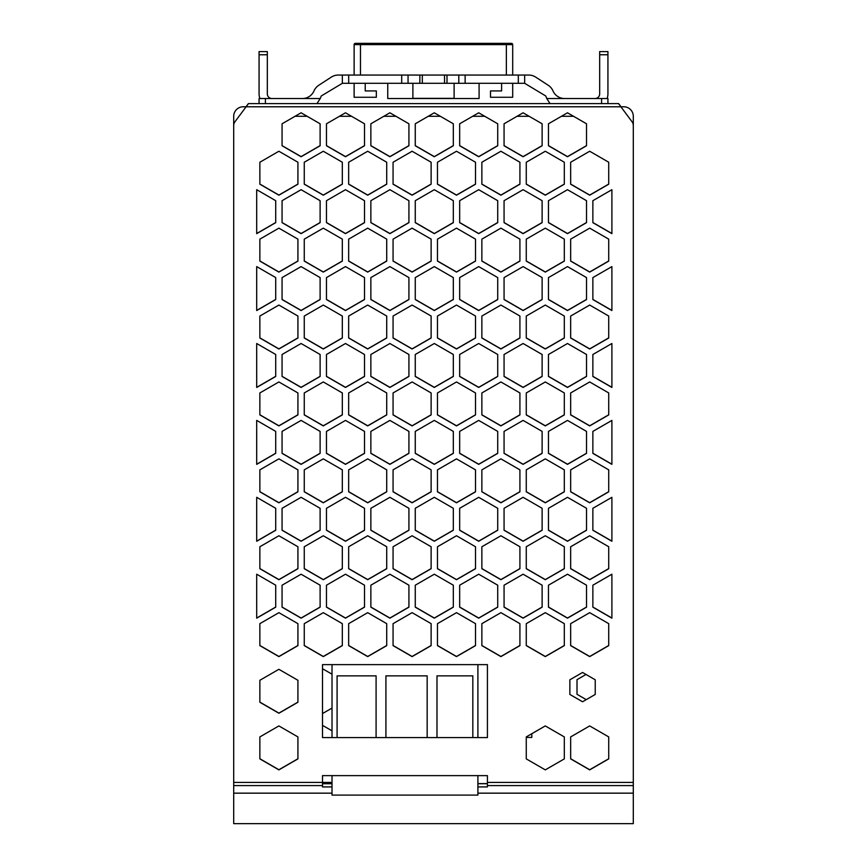 <?xml version="1.0" encoding="UTF-8"?>
<svg xmlns="http://www.w3.org/2000/svg" width="867" height="867" viewBox="0 0 867 867"><rect width="100%" height="100%" fill="white"/><g stroke="black" fill="none" stroke-linecap="round" stroke-linejoin="round"><path stroke-width="1.3" d="M295.04 116.297L307.146 116.297M339.441 116.297L351.547 116.297M383.843 116.297L395.948 116.297M428.233 116.297L440.349 116.297M472.634 116.297L484.751 116.297M517.035 116.297L529.152 116.297M561.437 116.297L573.553 116.297M332.018 793.164L233.7 793.164L233.7 823.65L633.3 823.65L633.3 785.589L487.417 785.589L487.417 775.629L322.502 775.629L322.502 782.424L332.018 782.424L322.502 782.424L322.502 785.589L233.7 785.589L233.7 125.563A6.34 6.34 0 0 1 234.957 121.77L246.109 106.782L243.215 106.782A9.515 9.515 0 0 0 233.7 116.297L233.7 782.294M633.3 782.294L633.3 116.297A9.515 9.515 0 0 0 623.785 106.782L620.891 106.782L632.043 121.77A6.34 6.34 0 0 1 633.3 125.563L633.3 782.424L487.417 782.424M248.417 103.672L248.32 103.672A6.34 6.34 0 0 1 248.309 103.693L246.011 106.782M233.7 793.164L233.7 785.589M621 106.782L618.702 103.693A6.34 6.34 0 0 1 618.691 103.672L618.583 103.672M586.016 674.461L577.01 679.663L577.01 694.304L586.244 699.636M332.018 730.827L323.293 725.798L322.502 726.253M322.502 712.652L323.293 713.107L332.018 708.079M332.018 674.201L323.293 669.161L322.502 669.627M259.862 736.917L259.862 758.885L278.892 769.874L297.923 758.885L297.923 736.917L278.892 725.928L259.862 736.917L259.872 758.755L278.903 769.744L297.923 758.755M259.862 680.281L259.862 702.259L278.892 713.248L297.923 702.259L297.923 680.281L278.892 669.302L259.862 680.281L259.872 702.129L278.903 713.107L297.923 702.129M570.659 736.917L570.659 758.885L589.69 769.874L608.721 758.885L608.721 736.917L589.69 725.928L570.659 736.917L570.67 758.755L589.701 769.744L608.721 758.755M548.464 123.786L548.464 145.754L567.495 156.743L586.526 145.754L586.526 123.786L567.495 112.797L548.464 123.786L548.475 145.623L567.495 156.613L586.526 145.623M504.063 123.786L504.063 145.754L523.094 156.743L542.124 145.754L542.124 123.786L523.094 112.797L504.063 123.786L504.074 145.623L523.094 156.613L542.124 145.623M459.662 123.786L459.662 145.754L478.692 156.743L497.723 145.754L497.723 123.786L478.692 112.797L459.662 123.786L459.673 145.623L478.703 156.613L497.723 145.623M415.271 123.775L415.271 145.623L434.302 156.613L453.322 145.623M370.859 123.786L370.859 145.754L389.89 156.743L408.921 145.754L408.921 123.786L389.89 112.797L370.859 123.786L370.87 145.623L389.901 156.613L408.921 145.623M326.469 123.786L326.469 145.754L345.489 156.743L364.519 145.754L364.519 123.786L345.489 112.797L326.469 123.786L326.469 145.623L345.5 156.613L364.519 145.623M282.068 123.786L282.068 145.754L301.087 156.743L320.118 145.754L320.118 123.786L301.087 112.797L282.068 123.786L282.068 145.623L301.098 156.613L320.118 145.623M570.659 162.237L570.659 184.205L589.69 195.194L608.721 184.205L608.721 162.237L589.69 151.248L570.659 162.237L570.67 184.075L589.701 195.064L608.721 184.075M526.269 162.237L526.269 184.205L545.289 195.194L564.319 184.205L564.319 162.237L545.289 151.248L526.269 162.237L526.269 184.075L545.3 195.064L564.319 184.075M481.868 162.237L481.868 184.205L500.898 195.194L519.918 184.205L519.918 162.237L500.898 151.248L481.868 162.237L481.868 184.075L500.898 195.064L519.918 184.075M437.467 162.237L437.467 184.205L456.497 195.194L475.517 184.205L475.517 162.237L456.497 151.248L437.467 162.237L437.467 184.075L456.497 195.064L475.517 184.075M592.865 200.689L592.865 222.656L611.896 233.646L611.896 189.7L592.865 200.689L592.865 222.526L611.896 233.505M548.464 200.689L548.464 222.656L567.495 233.646L586.526 222.656L586.526 200.689L567.495 189.7L548.464 200.689L548.475 222.526L567.495 233.516L586.526 222.526M504.063 200.689L504.063 222.656L523.094 233.646L542.124 222.656L542.124 200.689L523.094 189.7L504.063 200.689L504.074 222.526L523.094 233.516L542.124 222.526M459.662 200.689L459.662 222.656L478.692 233.646L497.723 222.656L497.723 200.689L478.692 189.7L459.662 200.689L459.673 222.526L478.703 233.516L497.723 222.526M570.659 239.14L570.659 261.108L589.69 272.097L608.721 261.108L608.721 239.14L589.69 228.151L570.659 239.14L570.67 260.978L589.701 271.967L608.721 260.978M526.269 239.14L526.269 261.108L545.289 272.097L564.319 261.108L564.319 239.14L545.289 228.151L526.269 239.14L526.269 260.978L545.3 271.967L564.319 260.978M481.868 239.14L481.868 261.108L500.898 272.097L519.918 261.108L519.918 239.14L500.898 228.151L481.868 239.14L481.868 260.978L500.898 271.967L519.918 260.978M437.467 239.14L437.467 261.108L456.497 272.097L475.517 261.108L475.517 239.14L456.497 228.151L437.467 239.14L437.467 260.978L456.497 271.967L475.517 260.978M592.865 277.592L592.865 299.559L611.896 310.549L611.896 266.603L592.865 277.592L592.865 299.429L611.896 310.408M548.464 277.592L548.464 299.559L567.495 310.549L586.526 299.559L586.526 277.592L567.495 266.603L548.464 277.592L548.475 299.429L567.495 310.419L586.526 299.429M504.063 277.592L504.063 299.559L523.094 310.549L542.124 299.559L542.124 277.592L523.094 266.603L504.063 277.592L504.074 299.429L523.094 310.419L542.124 299.429M459.662 277.592L459.662 299.559L478.692 310.549L497.723 299.559L497.723 277.592L478.692 266.603L459.662 277.592L459.673 299.429L478.703 310.419L497.723 299.429M570.659 316.043L570.659 338.011L589.69 349L608.721 338.011L608.721 316.043L589.69 305.054L570.659 316.043L570.67 337.881L589.701 348.87L608.721 337.881M526.269 316.043L526.269 338.011L545.289 349L564.319 338.011L564.319 316.043L545.289 305.054L526.269 316.043L526.269 337.881L545.3 348.87L564.319 337.881M481.868 316.043L481.868 338.011L500.898 349L519.918 338.011L519.918 316.043L500.898 305.054L481.868 316.043L481.868 337.881L500.898 348.87L519.918 337.881M437.467 316.043L437.467 338.011L456.497 349L475.517 338.011L475.517 316.043L456.497 305.054L437.467 316.043L437.467 337.881L456.497 348.87L475.517 337.881M592.865 354.495L592.865 376.462L611.896 387.451L611.896 343.505L592.865 354.495L592.865 376.332L611.896 387.311M548.464 354.495L548.464 376.462L567.495 387.451L586.526 376.462L586.526 354.495L567.495 343.505L548.464 354.495L548.475 376.332L567.495 387.321L586.526 376.332M504.063 354.495L504.063 376.462L523.094 387.451L542.124 376.462L542.124 354.495L523.094 343.505L504.063 354.495L504.074 376.332L523.094 387.321L542.124 376.332M459.662 354.495L459.662 376.462L478.692 387.451L497.723 376.462L497.723 354.495L478.692 343.505L459.662 354.495L459.673 376.332L478.703 387.321L497.723 376.332M570.659 392.946L570.659 414.914L589.69 425.903L608.721 414.914L608.721 392.946L589.69 381.957L570.659 392.946L570.67 414.784L589.701 425.773L608.721 414.784M526.269 392.946L526.269 414.914L545.289 425.903L564.319 414.914L564.319 392.946L545.289 381.957L526.269 392.946L526.269 414.784L545.3 425.773L564.319 414.784M481.868 392.946L481.868 414.914L500.898 425.903L519.918 414.914L519.918 392.946L500.898 381.957L481.868 392.946L481.868 414.784L500.898 425.773L519.918 414.784M437.467 392.946L437.467 414.914L456.497 425.903L475.517 414.914L475.517 392.946L456.497 381.957L437.467 392.946L437.467 414.784L456.497 425.773L475.517 414.784M592.865 431.398L592.865 453.365L611.896 464.354L611.896 420.408L592.865 431.398L592.865 453.235L611.896 464.213M548.464 431.398L548.464 453.365L567.495 464.354L586.526 453.365L586.526 431.398L567.495 420.408L548.464 431.398L548.475 453.235L567.495 464.224L586.526 453.235M504.063 431.398L504.063 453.365L523.094 464.354L542.124 453.365L542.124 431.398L523.094 420.408L504.063 431.398L504.074 453.235L523.094 464.224L542.124 453.235M459.662 431.398L459.662 453.365L478.692 464.354L497.723 453.365L497.723 431.398L478.692 420.408L459.662 431.398L459.673 453.235L478.703 464.224L497.723 453.235M570.659 469.849L570.659 491.817L589.69 502.806L608.721 491.817L608.721 469.849L589.69 458.86L570.659 469.849L570.67 491.687L589.701 502.676L608.721 491.687M526.269 469.849L526.269 491.817L545.289 502.806L564.319 491.817L564.319 469.849L545.289 458.86L526.269 469.849L526.269 491.687L545.3 502.676L564.319 491.687M481.868 469.849L481.868 491.817L500.898 502.806L519.918 491.817L519.918 469.849L500.898 458.86L481.868 469.849L481.868 491.687L500.898 502.676L519.918 491.687M437.467 469.849L437.467 491.817L456.497 502.806L475.517 491.817L475.517 469.849L456.497 458.86L437.467 469.849L437.467 491.687L456.497 502.676L475.517 491.687M592.865 508.3L592.865 530.268L611.896 541.257L611.896 497.311L592.865 508.3L592.865 530.138L611.896 541.116M548.464 508.3L548.464 530.268L567.495 541.257L586.526 530.268L586.526 508.3L567.495 497.311L548.464 508.3L548.475 530.138L567.495 541.127L586.526 530.138M504.063 508.3L504.063 530.268L523.094 541.257L542.124 530.268L542.124 508.3L523.094 497.311L504.063 508.3L504.074 530.138L523.094 541.127L542.124 530.138M459.662 508.3L459.662 530.268L478.692 541.257L497.723 530.268L497.723 508.3L478.692 497.311L459.662 508.3L459.673 530.138L478.703 541.127L497.723 530.138M570.659 546.752L570.659 568.719L589.69 579.709L608.721 568.719L608.721 546.752L589.69 535.763L570.659 546.752L570.67 568.589L589.701 579.579L608.721 568.589M526.269 546.752L526.269 568.719L545.289 579.709L564.319 568.719L564.319 546.752L545.289 535.763L526.269 546.752L526.269 568.589L545.3 579.579L564.319 568.589M481.868 546.752L481.868 568.719L500.898 579.709L519.918 568.719L519.918 546.752L500.898 535.763L481.868 546.752L481.868 568.589L500.898 579.579L519.918 568.589M437.467 546.752L437.467 568.719L456.497 579.709L475.517 568.719L475.517 546.752L456.497 535.763L437.467 546.752L437.467 568.589L456.497 579.579L475.517 568.589M592.865 585.203L592.865 607.171L611.896 618.16L611.896 574.214L592.865 585.203L592.865 607.041L611.896 618.03M548.464 585.203L548.464 607.171L567.495 618.16L586.526 607.171L586.526 585.203L567.495 574.214L548.464 585.203L548.475 607.041L567.495 618.03L586.526 607.041M504.063 585.203L504.063 607.171L523.094 618.16L542.124 607.171L542.124 585.203L523.094 574.214L504.063 585.203L504.074 607.041L523.094 618.03L542.124 607.041M459.662 585.203L459.662 607.171L478.692 618.16L497.723 607.171L497.723 585.203L478.692 574.214L459.662 585.203L459.673 607.041L478.703 618.03L497.723 607.041M570.659 623.655L570.659 645.622L589.69 656.612L608.721 645.622L608.721 623.655L589.69 612.666L570.659 623.655L570.67 645.492L589.701 656.482L608.721 645.492M526.269 623.655L526.269 645.622L545.289 656.612L564.319 645.622L564.319 623.655L545.289 612.666L526.269 623.655L526.269 645.492L545.3 656.482L564.319 645.492M481.868 623.655L481.868 645.622L500.898 656.612L519.918 645.622L519.918 623.655L500.898 612.666L481.868 623.655L481.868 645.492L500.898 656.482L519.918 645.492M437.467 623.655L437.467 645.622L456.497 656.612L475.517 645.622L475.517 623.655L456.497 612.666L437.467 623.655L437.467 645.492L456.497 656.482L475.517 645.492M415.271 585.203L415.271 607.041L434.302 618.03L453.322 607.041M256.697 574.214L256.697 618.16L275.717 607.171L275.717 585.203L256.697 574.214L256.697 618.03L275.717 607.041M370.859 585.203L370.859 607.171L389.89 618.16L408.921 607.171L408.921 585.203L389.89 574.214L370.859 585.203L370.87 607.041L389.901 618.03L408.921 607.041M326.469 585.203L326.469 607.171L345.489 618.16L364.519 607.171L364.519 585.203L345.489 574.214L326.469 585.203L326.469 607.041L345.5 618.03L364.519 607.041M282.068 585.203L282.068 607.171L301.087 618.16L320.118 607.171L320.118 585.203L301.087 574.214L282.068 585.203L282.068 607.041L301.098 618.03L320.118 607.041M393.065 623.655L393.065 645.622L412.096 656.612L431.127 645.622L431.127 623.655L412.096 612.666L393.065 623.655L393.065 645.492L412.096 656.482L431.127 645.492M348.664 623.655L348.664 645.622L367.695 656.612L386.725 645.622L386.725 623.655L367.695 612.666L348.664 623.655L348.664 645.492L367.695 656.482L386.725 645.492M259.862 623.655L259.862 645.622L278.892 656.612L297.923 645.622L297.923 623.655L278.892 612.666L259.862 623.655L259.872 645.492L278.903 656.482L297.923 645.492M304.263 623.655L304.263 645.622L323.293 656.612L342.324 645.622L342.324 623.655L323.293 612.666L304.263 623.655L304.274 645.492L323.293 656.482L342.324 645.492M415.271 200.689L415.271 222.526L434.302 233.516L453.322 222.526M256.697 189.7L256.697 233.646L275.717 222.656L275.717 200.689L256.697 189.7L256.697 233.516L275.717 222.526M415.271 277.592L415.271 299.429L434.302 310.419L453.322 299.429M256.697 266.603L256.697 310.549L275.717 299.559L275.717 277.592L256.697 266.603L256.697 310.419L275.717 299.429M415.271 354.495L415.271 376.332L434.302 387.321L453.322 376.332M256.697 343.505L256.697 387.451L275.717 376.462L275.717 354.495L256.697 343.505L256.697 387.321L275.717 376.332M415.271 431.398L415.271 453.235L434.302 464.224L453.322 453.235M256.697 420.408L256.697 464.354L275.717 453.365L275.717 431.398L256.697 420.408L256.697 464.224L275.717 453.235M415.271 508.3L415.271 530.138L434.302 541.127L453.322 530.138M256.697 497.311L256.697 541.257L275.717 530.268L275.717 508.3L256.697 497.311L256.697 541.127L275.717 530.138M526.269 737.438L531.818 737.438L531.818 733.71M393.065 162.237L393.065 184.205L412.096 195.194L431.127 184.205L431.127 162.237L412.096 151.248L393.065 162.237L393.065 184.075L412.096 195.064L431.127 184.075M348.664 162.237L348.664 184.205L367.695 195.194L386.725 184.205L386.725 162.237L367.695 151.248L348.664 162.237L348.664 184.075L367.695 195.064L386.725 184.075M304.263 162.237L304.263 184.205L323.293 195.194L342.324 184.205L342.324 162.237L323.293 151.248L304.263 162.237L304.274 184.075L323.293 195.064L342.324 184.075M259.862 162.237L259.862 184.205L278.892 195.194L297.923 184.205L297.923 162.237L278.892 151.248L259.862 162.237L259.872 184.075L278.903 195.064L297.923 184.075M370.859 200.689L370.859 222.656L389.89 233.646L408.921 222.656L408.921 200.689L389.89 189.7L370.859 200.689L370.87 222.526L389.901 233.516L408.921 222.526M326.469 200.689L326.469 222.656L345.489 233.646L364.519 222.656L364.519 200.689L345.489 189.7L326.469 200.689L326.469 222.526L345.5 233.516L364.519 222.526M282.068 200.689L282.068 222.656L301.087 233.646L320.118 222.656L320.118 200.689L301.087 189.7L282.068 200.689L282.068 222.526L301.098 233.516L320.118 222.526M393.065 239.14L393.065 261.108L412.096 272.097L431.127 261.108L431.127 239.14L412.096 228.151L393.065 239.14L393.065 260.978L412.096 271.967L431.127 260.978M348.664 239.14L348.664 261.108L367.695 272.097L386.725 261.108L386.725 239.14L367.695 228.151L348.664 239.14L348.664 260.978L367.695 271.967L386.725 260.978M304.263 239.14L304.263 261.108L323.293 272.097L342.324 261.108L342.324 239.14L323.293 228.151L304.263 239.14L304.274 260.978L323.293 271.967L342.324 260.978M259.862 239.14L259.862 261.108L278.892 272.097L297.923 261.108L297.923 239.14L278.892 228.151L259.862 239.14L259.872 260.978L278.903 271.967L297.923 260.978M370.859 277.592L370.859 299.559L389.89 310.549L408.921 299.559L408.921 277.592L389.89 266.603L370.859 277.592L370.87 299.429L389.901 310.419L408.921 299.429M326.469 277.592L326.469 299.559L345.489 310.549L364.519 299.559L364.519 277.592L345.489 266.603L326.469 277.592L326.469 299.429L345.5 310.419L364.519 299.429M282.068 277.592L282.068 299.559L301.087 310.549L320.118 299.559L320.118 277.592L301.087 266.603L282.068 277.592L282.068 299.429L301.098 310.419L320.118 299.429M393.065 316.043L393.065 338.011L412.096 349L431.127 338.011L431.127 316.043L412.096 305.054L393.065 316.043L393.065 337.881L412.096 348.87L431.127 337.881M348.664 316.043L348.664 338.011L367.695 349L386.725 338.011L386.725 316.043L367.695 305.054L348.664 316.043L348.664 337.881L367.695 348.87L386.725 337.881M304.263 316.043L304.263 338.011L323.293 349L342.324 338.011L342.324 316.043L323.293 305.054L304.263 316.043L304.274 337.881L323.293 348.87L342.324 337.881M259.862 316.043L259.862 338.011L278.892 349L297.923 338.011L297.923 316.043L278.892 305.054L259.862 316.043L259.872 337.881L278.903 348.87L297.923 337.881M370.859 354.495L370.859 376.462L389.89 387.451L408.921 376.462L408.921 354.495L389.89 343.505L370.859 354.495L370.87 376.332L389.901 387.321L408.921 376.332M326.469 354.495L326.469 376.462L345.489 387.451L364.519 376.462L364.519 354.495L345.489 343.505L326.469 354.495L326.469 376.332L345.5 387.321L364.519 376.332M282.068 354.495L282.068 376.462L301.087 387.451L320.118 376.462L320.118 354.495L301.087 343.505L282.068 354.495L282.068 376.332L301.098 387.321L320.118 376.332M393.065 392.946L393.065 414.914L412.096 425.903L431.127 414.914L431.127 392.946L412.096 381.957L393.065 392.946L393.065 414.784L412.096 425.773L431.127 414.784M348.664 392.946L348.664 414.914L367.695 425.903L386.725 414.914L386.725 392.946L367.695 381.957L348.664 392.946L348.664 414.784L367.695 425.773L386.725 414.784M304.263 392.946L304.263 414.914L323.293 425.903L342.324 414.914L342.324 392.946L323.293 381.957L304.263 392.946L304.274 414.784L323.293 425.773L342.324 414.784M259.862 392.946L259.862 414.914L278.892 425.903L297.923 414.914L297.923 392.946L278.892 381.957L259.862 392.946L259.872 414.784L278.903 425.773L297.923 414.784M370.859 431.398L370.859 453.365L389.89 464.354L408.921 453.365L408.921 431.398L389.89 420.408L370.859 431.398L370.87 453.235L389.901 464.224L408.921 453.235M326.469 431.398L326.469 453.365L345.489 464.354L364.519 453.365L364.519 431.398L345.489 420.408L326.469 431.398L326.469 453.235L345.5 464.224L364.519 453.235M282.068 431.398L282.068 453.365L301.087 464.354L320.118 453.365L320.118 431.398L301.087 420.408L282.068 431.398L282.068 453.235L301.098 464.224L320.118 453.235M393.065 469.849L393.065 491.817L412.096 502.806L431.127 491.817L431.127 469.849L412.096 458.86L393.065 469.849L393.065 491.687L412.096 502.676L431.127 491.687M348.664 469.849L348.664 491.817L367.695 502.806L386.725 491.817L386.725 469.849L367.695 458.86L348.664 469.849L348.664 491.687L367.695 502.676L386.725 491.687M304.263 469.849L304.263 491.817L323.293 502.806L342.324 491.817L342.324 469.849L323.293 458.86L304.263 469.849L304.274 491.687L323.293 502.676L342.324 491.687M259.862 469.849L259.862 491.817L278.892 502.806L297.923 491.817L297.923 469.849L278.892 458.86L259.862 469.849L259.872 491.687L278.903 502.676L297.923 491.687M370.859 508.3L370.859 530.268L389.89 541.257L408.921 530.268L408.921 508.3L389.89 497.311L370.859 508.3L370.87 530.138L389.901 541.127L408.921 530.138M326.469 508.3L326.469 530.268L345.489 541.257L364.519 530.268L364.519 508.3L345.489 497.311L326.469 508.3L326.469 530.138L345.5 541.127L364.519 530.138M282.068 508.3L282.068 530.268L301.087 541.257L320.118 530.268L320.118 508.3L301.087 497.311L282.068 508.3L282.068 530.138L301.098 541.127L320.118 530.138M393.065 546.752L393.065 568.719L412.096 579.709L431.127 568.719L431.127 546.752L412.096 535.763L393.065 546.752L393.065 568.589L412.096 579.579L431.127 568.589M348.664 546.752L348.664 568.719L367.695 579.709L386.725 568.719L386.725 546.752L367.695 535.763L348.664 546.752L348.664 568.589L367.695 579.579L386.725 568.589M259.862 546.752L259.862 568.719L278.892 579.709L297.923 568.719L297.923 546.752L278.892 535.763L259.862 546.752L259.872 568.589L278.903 579.579L297.923 568.589M304.263 546.752L304.263 568.719L323.293 579.709L342.324 568.719L342.324 546.752L323.293 535.763L304.263 546.752L304.274 568.589L323.293 579.579L342.324 568.589M477.901 783.605L487.417 783.605M322.502 783.725L332.018 783.725M477.901 783.725L487.417 783.725M618.539 103.606L248.461 103.606L246.109 106.782L620.891 106.782L618.539 103.606M582.559 701.771L595.239 694.445L595.239 679.793L582.559 672.467L569.868 679.793L569.868 694.445L582.559 701.771M545.289 769.874L564.319 758.885L564.319 736.917L545.289 725.928L526.269 736.917L526.269 758.885L545.289 769.874M415.26 145.754L434.291 156.743L453.322 145.754L453.322 123.786L434.291 112.797L415.26 123.786L415.26 145.754M415.26 607.171L434.291 618.16L453.322 607.171L453.322 585.203L434.291 574.214L415.26 585.203L415.26 607.171M415.26 222.656L434.291 233.646L453.322 222.656L453.322 200.689L434.291 189.7L415.26 200.689L415.26 222.656M415.26 299.559L434.291 310.549L453.322 299.559L453.322 277.592L434.291 266.603L415.26 277.592L415.26 299.559M415.26 376.462L434.291 387.451L453.322 376.462L453.322 354.495L434.291 343.505L415.26 354.495L415.26 376.462M415.26 453.365L434.291 464.354L453.322 453.365L453.322 431.398L434.291 420.408L415.26 431.398L415.26 453.365M415.26 530.268L434.291 541.257L453.322 530.268L453.322 508.3L434.291 497.311L415.26 508.3L415.26 530.268M322.502 664.631L322.502 737.568L487.417 737.568L487.417 664.631L322.502 664.631M633.3 785.589L633.3 782.424M477.901 786.922L487.417 786.922L487.417 785.589M322.502 785.589L322.502 786.922L332.018 786.922M365.235 83.308L365.235 90.927L376.332 90.927L376.332 97.267L354.126 97.267L354.126 83.308M506.361 43.35L511.432 43.35A1.268 1.268 0 0 1 512.7 44.618L512.7 75.061L354.126 75.061L354.126 44.618A1.268 1.268 0 0 1 355.394 43.35L506.361 43.35L506.361 44.618L360.477 44.618L360.477 75.061M512.7 83.308L512.7 97.267L490.505 97.267L490.505 90.927L501.603 90.927L501.603 83.308M408.054 75.061L408.054 83.308L419.845 83.308L419.845 75.061M446.993 75.061L446.993 83.308L458.795 83.308L458.795 75.061L458.795 83.308L518.314 83.308L518.314 75.061L524.654 75.061L524.654 83.308L518.314 83.308M444.522 75.061L444.522 83.308L446.993 83.308M444.522 83.308L422.316 83.308L422.316 75.061M419.845 83.308L422.316 83.308M408.054 83.308L401.703 83.308L401.703 75.061M348.686 83.308L342.346 83.308L342.346 75.061L348.686 75.061L348.686 83.308L401.703 83.308M512.7 75.061L518.314 75.061M348.686 75.061L354.126 75.061M601.59 103.606L601.59 98.535L546.752 98.535L550.057 103.606M601.59 98.535L607.93 98.535L607.93 103.606M259.07 103.606L259.07 98.535L265.41 98.535L265.41 103.606M316.943 103.606L320.248 98.535L265.41 98.535M479.093 83.308L479.093 98.535L387.755 98.535L387.755 83.308M607.93 54.762L599.682 54.762L599.682 51.597L607.93 51.597L607.93 93.864A12.918 12.918 0 0 1 607.052 98.535M259.07 51.597L267.318 51.597L267.318 54.762L259.07 54.762L259.07 51.597M454.113 98.535L454.113 83.308M412.887 83.308L412.887 98.535M595.011 98.535A4.671 4.671 0 0 0 599.682 93.864L599.682 54.762M267.318 54.762L267.318 93.864A4.671 4.671 0 0 0 271.989 98.535M259.07 54.762L259.07 93.864A12.918 12.918 0 0 0 259.948 98.535M302.377 98.535A12.691 12.691 0 0 0 314.027 90.872A12.691 12.691 0 0 1 318.763 85.269L331.324 77.109A12.691 12.691 0 0 1 338.228 75.061L342.346 75.061M524.654 75.061L528.772 75.061A12.691 12.691 0 0 1 535.676 77.109L548.237 85.269A12.691 12.691 0 0 1 552.973 90.872A12.691 12.691 0 0 0 564.623 98.535M320.248 98.535L321.234 95.999L342.346 83.308M524.654 83.308L545.766 95.999L546.752 98.535M477.901 775.629L477.901 795.104L332.018 795.104L332.018 775.629M477.901 664.631L477.901 737.568M332.018 737.568L332.018 664.631M427.16 737.568L427.16 675.859L385.923 675.859L385.923 737.568M472.829 737.568L472.829 675.859L436.99 675.859L436.99 737.568M376.094 737.568L376.094 675.859L337.09 675.859L337.09 737.568M633.3 793.164L477.901 793.164M322.502 782.424L233.7 782.424M506.361 75.061L506.361 44.618L512.7 44.618M360.477 43.35L360.477 44.618L354.126 44.618M465.135 75.061L465.135 83.308M454.113 98.35L412.887 98.35"/></g></svg>
